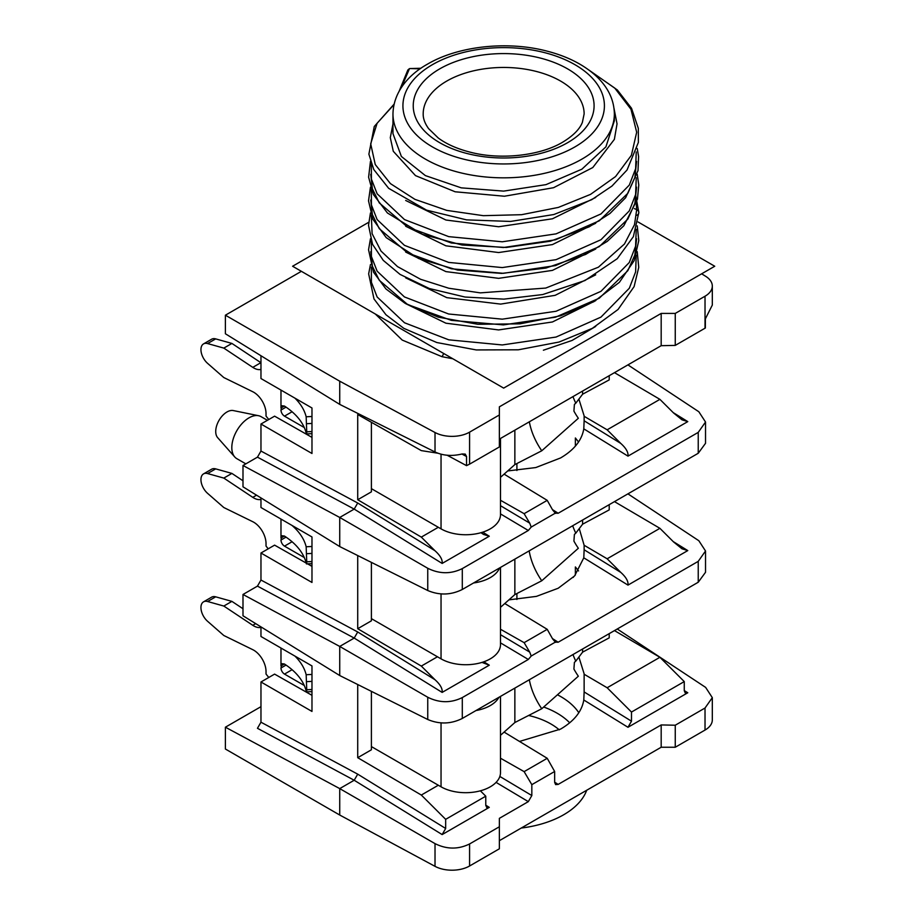 <?xml version="1.0" encoding="UTF-8"?>
<svg xmlns="http://www.w3.org/2000/svg" width="916" height="916" viewBox="0 0 916 916"><rect width="100%" height="100%" fill="white"/><g stroke="black" fill="none" stroke-linecap="round" stroke-linejoin="round"><path stroke-width="1.37" d="M339.733 517.46L354.194 509.101L357.721 503.01L260.968 451.05L257.453 457.153L242.992 465.5L339.733 517.46L427.749 568.275C439.428 574.069 450.947 574.183 462.294 568.607L462.294 589.48C450.947 595.125 439.428 595.469 427.749 590.522L339.733 546.566L339.733 517.46M306.173 563.054L274.594 545.135L260.968 553.012L260.968 580.034L257.453 586.125L242.992 594.473L242.992 615.781L339.733 675.539L339.733 646.433L427.749 697.248C439.428 703.041 450.947 703.156 462.294 697.58L462.294 718.453C450.947 724.098 439.428 724.442 427.749 719.495L339.733 675.539M260.968 553.012L311.978 582.462L311.978 536.959L260.968 507.51L260.968 497.915M357.721 555.543L357.721 628.72L371.392 620.819L371.392 562.378M242.992 594.473L339.733 646.433L354.194 638.074L357.721 631.983L434.963 679.695L421.314 666.081L357.721 628.72M311.978 695.324L274.594 674.107L260.968 681.985L260.968 722.209L257.453 728.3L354.194 780.249L357.721 774.157L445.668 828.476L445.668 819.339L421.314 795.054L357.721 757.692L371.392 749.792L371.392 691.351M260.968 681.985L311.978 711.434L311.978 665.932L260.968 636.483L260.968 626.888M357.721 684.515L357.721 757.692M301.387 271.319L225.393 315.196L339.733 381.205L339.733 404.391L435.02 451.977C443.115 455.733 452.126 456.397 462.076 453.97L465.259 454.096L466.542 456.512L466.542 465.649L447.065 455.183M357.721 503.01L434.963 550.722L421.314 537.108L357.721 499.747L357.721 414.536L421.314 450.615L437.882 453.214M311.978 437.379L274.594 416.162L260.968 424.028L260.968 451.05M260.968 424.028L311.978 453.489L311.978 407.986L260.968 378.537L260.968 355.74M434.963 679.695C440.264 684.47 442.657 688.706 442.142 692.404L489.281 665.188L481.988 662.394M614.476 501.625L659.909 528.326L673.569 541.94L681.996 548.787L687.779 550.585L627.975 585.106C628.49 581.42 626.097 577.183 620.796 572.408L607.148 558.783L584.133 545.272L584.133 549.76L620.796 572.408M627.929 493.861L698.839 540.726L705.526 550.997L698.232 561.359L558.165 642.231L555.279 642.15L531.2 656.051L528.314 659.463L462.294 697.58M584.133 549.76L583.79 557.821L574.607 575.912L558.176 588.255L536.444 596.373L508.907 599.865M516.91 599.476L516.91 593.522M516.91 470.526L516.91 463.53M578.935 399.262L584.133 415.875L584.133 420.788L620.796 443.436C626.097 448.21 628.49 452.447 627.975 456.134L687.779 421.612L681.996 419.814L673.569 412.967L659.909 399.353L607.148 429.81L620.796 443.436M507.716 470.939L535.791 467.561L560.569 457.954C574.126 449.996 581.866 440.298 583.79 428.848L584.133 420.788M575.374 446.081L575.374 437.974L578.534 441.959M579.347 528.887L584.133 545.272M575.374 575.053L575.374 566.947L578.523 570.92M578.935 657.207L584.133 673.821L584.133 691.935L631.49 721.19L627.975 727.281L687.779 692.759L685.248 692.977L684.263 690.721L684.263 681.584L631.49 712.053L631.49 721.19M519.486 741.433L560.569 729.102C574.126 721.144 581.866 711.446 583.79 699.996L584.133 691.935M578.798 712.694A80.471 46.464 0 0 0 557.455 694.775M614.476 630.597L659.909 657.299L684.263 681.584M614.476 372.652L659.909 399.353M339.733 381.205L435.02 432.512A24.881 14.358 0 0 0 469.576 432.157L499.357 414.971L499.357 406.841L661.18 313.421L675.252 313.421L675.252 345.401L705.366 328.008L705.366 318.871L712.316 305.062L712.316 286.067A24.881 14.358 0 0 0 705.629 276.277L701.645 273.804M242.992 465.5L242.992 486.808L339.733 546.566M245.831 463.862L236.843 458.676A24.251 14.003 -60 0 1 234.759 456.97L217.653 437.642A15.927 9.194 -60 0 1 217.035 424.623A15.927 9.194 -60 0 1 226.985 411.971A15.927 9.194 -60 0 1 233.294 410.563L258.575 415.715A24.251 14.003 -60 0 1 261.094 416.666L267.415 420.318M234.759 456.97A24.251 14.003 -60 0 1 233.82 437.127A24.251 14.003 -60 0 1 248.969 417.868A24.251 14.003 -60 0 1 258.575 415.715M675.252 313.421L705.022 296.223A24.881 14.358 0 0 0 712.316 286.067M452.836 358.763L441.981 356.679L402.227 340.076L375.308 314.005M608.304 327.699L588.484 339.138M225.393 727.201L339.733 788.607L435.02 843.625C446.71 849.43 458.229 849.533 469.576 843.957L469.576 865.998A24.881 14.358 180 0 1 435.02 866.341L339.733 815.034L225.393 749.025L225.393 727.201L260.968 706.671M225.393 315.196L225.393 333.767L339.733 404.391M339.733 815.034L339.733 788.607L354.194 780.249L442.142 834.579L489.281 807.362L486.751 807.58L485.766 805.324L485.766 796.187L480.385 790.817M617.258 628.994L705.629 687.389L712.316 697.66L705.022 708.022L675.252 725.22L675.252 747.25L661.18 747.25L499.357 840.682M499.85 776.447L531.83 795.546L531.83 784.657L554.649 771.49L554.649 782.367L555.623 784.611L558.165 784.405L661.18 724.934L675.252 725.22M531.83 795.546L528.314 801.637L499.357 818.354L499.357 826.77L469.576 843.957M584.133 416.299L607.148 429.81M584.133 674.245L607.148 687.756L631.49 712.053M698.232 432.386L705.526 422.024L705.526 443.321L698.232 453.271L698.232 432.386L558.165 513.258L555.279 513.178L531.2 527.078L528.314 530.49L462.294 568.607M480.98 532.7L483.488 534.417L489.281 536.215L442.142 563.432C442.657 559.733 440.264 555.497 434.963 550.722M627.929 364.889L698.839 411.753L705.526 422.024M421.314 537.108L438.317 527.284M357.721 499.747L371.392 491.846L371.392 422.287M469.576 865.998L499.357 848.8L499.357 826.77M675.252 747.25L705.022 730.063L705.022 708.022M712.316 697.66L712.316 719.907A24.881 14.358 180 0 1 705.022 730.063M586.709 790.245A84.879 49.006 0 0 1 563.683 814.759A84.879 49.006 180 0 1 521.227 828.053M698.232 453.271L462.294 589.48M659.909 657.299L607.148 687.756M307.593 563.855L311.978 566.351M469.576 432.157L469.576 464.149L466.542 465.649M469.576 464.149L499.357 446.962L499.357 414.971M675.252 345.401L661.18 345.687L499.357 439.119M500.491 505.689L529.711 523.139L524.124 513.681L547.218 500.354L504.109 474.145M524.124 513.681L500.491 500.273M547.218 500.354L552.611 509.926L555.508 513.395M661.18 313.421L661.18 345.687M555.508 642.368L552.611 638.899L547.218 629.326L504.796 603.529M705.526 550.997L705.526 572.294L698.232 582.244L462.294 718.453M661.18 724.934L661.18 747.25M531.83 784.657L524.124 771.627L500.491 758.219M524.124 771.627L547.218 758.299L504.109 732.09M547.218 758.299L554.649 771.49M500.491 634.662L529.711 652.112L531.2 656.051M529.711 652.112L524.124 642.654L547.218 629.326M421.314 666.081L437.436 656.772M524.124 642.654L500.491 629.246M445.668 828.476L442.142 834.579M445.668 819.339L485.766 796.187M421.314 795.054L438.317 785.23M529.711 523.139L531.2 527.078M659.909 528.326L607.148 558.783M614.361 120.775L605.911 146.846L581.9 169.185L545.97 184.643L503.605 191.112L461.252 187.849L425.356 175.597L401.38 156.464L392.964 133.621L392.964 113.916A110.699 63.914 0 0 0 461.298 172.964A110.699 63.914 0 0 0 581.935 159.109A110.699 63.914 0 0 0 614.361 113.916L614.361 120.752M420.959 68.253L409.956 68.551L420.135 68.826M401.483 87.329L409.326 69.021L407.826 70.028L399.33 90.787M405.685 226.263L445.932 245.82L498.636 252.541L552.428 244.583L595.698 223.252M405.685 200.467L445.932 220.023L498.636 226.756L552.428 218.798L595.698 197.455M589.366 70.395L614.762 88.085L630.964 109.244L636.677 132.236L631.399 155.285L615.563 176.559L590.522 194.387L558.313 207.428L521.548 214.699L483.305 215.672L446.768 210.382L414.948 199.367L390.422 183.612L375.251 164.536L370.694 143.812L377.106 123.259L393.96 104.642M636.242 151.976L635.612 168.727L629.292 185.101L600.965 213.943L556.058 233.866L502.254 241.79L448.714 236.637L404.494 219.577L377.152 193.814L371.392 179.078L371.346 164.01M636.242 177.761L635.601 194.558L629.303 210.886L600.965 239.729L556.058 259.663L502.254 267.575L448.68 262.411L404.448 245.351L377.129 219.588L371.404 204.875L371.335 189.795M636.242 203.558L636.677 209.741L634.513 224.638L624.46 244.011L598.388 267.197L545.73 288.071L480.316 292.868L448.771 288.231L420.593 279.288L397.521 266.613L380.999 251.053L372.102 233.66L371.346 215.604M636.597 161.411L634.857 177.589L627.838 193.299L599.27 220.813L555.451 239.809L503.365 247.526L451.359 242.992L407.677 227.191L379.293 202.917L372.377 188.833L370.762 174.28M636.586 187.139L634.868 203.375L627.861 219.05L599.304 246.587L555.474 265.594L503.388 273.311L451.336 268.777L407.631 252.953L379.27 228.668L372.377 214.619L370.762 200.031M405.674 252.06L445.909 271.605L498.636 278.338L552.428 270.38L595.698 249.037M636.242 229.355L635.601 246.164L629.269 262.526L600.942 291.334L556.104 311.245L502.277 319.169L448.622 313.993L404.437 296.933L377.14 271.193L371.404 256.48L371.346 241.4M636.242 255.152L635.612 271.903L629.315 288.242L600.976 317.108L556.023 337.054L502.266 344.954L448.76 339.825L404.517 322.775L377.14 296.979L371.392 282.254L371.346 267.186M543.394 350.221L572.111 340.431L595.698 326.428M405.685 303.654L445.92 323.199L498.579 329.932L552.44 321.974L595.698 300.631M405.685 277.857L446.813 297.654L500.674 304.101L555.153 295.33L595.698 274.834M443.619 353.439A6.962 2.301 -75.9 0 1 441.981 356.679M636.586 238.778L634.857 255.003L627.815 270.712L599.27 298.204L555.508 317.176L503.399 324.905L451.29 320.348L407.62 304.536L379.281 280.285L372.377 266.224L370.762 251.671M609.209 375.697L609.209 379.9L582.599 394.212L582.599 391.063M572.992 396.605A61.979 42.445 -131.6 0 0 575.775 403.2L582.599 394.212M529.334 421.807A61.979 42.445 -131.6 0 0 541.757 450.786L578.34 418.269A61.979 42.445 48.4 0 1 573.908 411.089L574.412 404.403L575.775 403.2M514.861 430.165L514.861 464.584L541.757 450.786M500.491 477.35L514.861 464.584M371.392 488.64L441.043 528.864A34.831 20.106 0 0 0 478.999 533.215A34.831 20.106 0 0 0 500.491 514.643L500.491 438.455M231.908 343.431L223.813 348.103L207.589 343.557A12.515 7.225 -120 0 0 203.547 343.889L211.63 339.218A12.515 7.225 60 0 1 215.684 338.886L231.908 343.431L260.877 362.69A17.415 10.053 -120 0 0 260.968 362.759M203.547 343.889A12.515 7.225 -120 0 0 201.257 352.5A12.515 7.225 -120 0 0 207.589 363.354L223.813 377.552L252.782 391.739A17.415 10.053 -120 0 1 266.029 413.563L266.029 416.093L268.789 419.517M223.813 348.103L252.782 367.362A17.415 10.053 -120 0 0 260.968 369.4M281.968 405.765L280.983 410.047L286.032 407.128M304.284 427.554L284.498 416.139A4.981 2.874 60 0 1 280.983 410.047M306.528 433.921L306.162 433.028C306.551 434.516 306.734 434.115 306.734 431.814L306.162 416.78A89.047 51.41 0 0 0 294.918 398.128M306.162 433.028A89.047 51.41 0 0 0 284.395 406.04L281.991 405.754M609.209 504.67L609.209 509.891L582.599 524.192L582.599 520.036M572.695 525.75A61.979 42.445 -131.6 0 0 575.775 533.181L582.599 524.192M529.173 550.871A61.979 42.445 -131.6 0 0 541.757 580.778L578.34 548.26A61.979 42.445 48.4 0 1 573.908 541.081L574.412 534.394L575.775 533.181M473.583 582.965A34.831 20.106 0 0 0 499.586 567.954M514.861 559.138L514.861 594.576L541.757 580.778M500.491 607.342L514.861 594.576M371.392 618.632L441.043 658.844A34.831 20.106 0 0 0 478.999 663.207A34.831 20.106 0 0 0 500.491 644.635L500.491 567.428M231.908 473.412L223.813 478.083L207.589 473.549A12.515 7.225 -120 0 0 203.547 473.881L211.63 469.21A12.515 7.225 60 0 1 215.684 468.877L231.908 473.412L242.992 480.785M203.547 473.881A12.515 7.225 -120 0 0 201.257 482.48A12.515 7.225 -120 0 0 207.589 493.346L223.813 507.533L252.782 521.719A17.415 10.053 -120 0 1 266.029 543.543L266.029 546.073L268.228 548.821M223.813 478.083L252.782 497.354A17.415 10.053 -120 0 0 260.968 499.392M306.528 563.913L306.162 563.008A89.047 51.41 0 0 0 284.395 536.032L281.991 535.734L280.983 540.028L286.032 537.12M304.284 557.546L284.498 546.131A4.981 2.874 60 0 1 280.983 540.028M306.162 563.008C306.551 564.508 306.734 564.107 306.734 561.806L306.162 546.76A89.047 51.41 0 0 0 291.964 525.406M609.209 633.643L609.209 637.845L582.599 652.158L582.599 649.009M572.992 654.551A61.979 42.445 -131.6 0 0 575.775 661.146L582.599 652.158M573.084 577.504L573.004 577.469A11.439 6.607 180 0 1 573.576 577.011M529.334 679.752A61.979 42.445 -131.6 0 0 541.757 708.732L578.34 676.214A61.979 42.445 48.4 0 1 573.908 669.035L574.412 662.348L575.775 661.146M475.999 710.553A34.831 20.106 0 0 0 498.934 697.305M514.861 688.111L514.861 722.529L541.757 708.732M500.491 735.296L514.861 722.529M371.392 746.586L441.043 786.81A34.831 20.106 0 0 0 478.999 791.161A34.831 20.106 0 0 0 500.491 772.589L500.491 696.4M231.908 601.377L223.813 606.048L207.589 601.503A12.515 7.225 -120 0 0 203.547 601.835L211.63 597.163A12.515 7.225 60 0 1 215.684 596.831L231.908 601.377L242.992 608.739M203.547 601.835A12.515 7.225 -120 0 0 201.257 610.445A12.515 7.225 -120 0 0 207.589 621.3L223.813 635.498L252.782 649.684A17.415 10.053 -120 0 1 266.029 671.508L266.029 674.039L268.789 677.462M223.813 606.048L252.782 625.307A17.415 10.053 -120 0 0 260.968 627.346M306.528 691.866L306.162 690.973A89.047 51.41 0 0 0 284.395 663.986L281.991 663.699L280.983 667.993L286.032 665.073M304.284 685.5L284.498 674.084A4.981 2.874 60 0 1 280.983 667.993M306.162 690.973C306.551 692.462 306.734 692.061 306.734 689.759L306.162 674.726A89.047 51.41 0 0 0 294.918 656.074M638.051 221.97L714.743 266.247L503.663 388.109L292.593 266.247L368.656 222.325M442.142 563.432L354.194 509.101L257.453 457.153M357.721 631.983L260.968 580.034M357.721 774.157L260.968 722.209M461.893 454.015L466.542 456.512M257.453 586.125L354.194 638.074L442.142 692.404M583.79 557.821L627.975 585.106M687.779 550.585L673.203 541.574M558.165 642.231L552.417 638.555M489.281 665.188L483.808 661.799M500.491 642.86L528.314 659.463M584.133 113.916A80.471 46.464 0 0 0 534.463 70.99A80.471 46.464 0 0 0 446.768 81.066A80.471 46.464 0 0 0 423.192 113.916C423.066 118.542 424.875 123.454 428.619 128.652L438.317 138.041C446.573 144.156 457.279 148.896 470.446 152.239C501.006 160.197 540.314 155.617 562.63 142.209C573.164 135.797 579.748 129.167 582.393 122.309L584.133 113.916M569.683 722.793A75.627 43.659 0 0 0 543.669 707.026M559.252 729.846A66.834 38.587 0 0 0 528.624 715.476M687.779 692.759L684.263 690.584M558.165 784.405L554.649 782.161M583.79 699.996L627.975 727.281M489.281 807.362L485.766 805.187M496.083 782.39L528.314 801.637M583.79 428.848L627.975 456.134M489.281 536.215L482.743 532.173M500.491 513.887L528.314 530.49M687.779 421.612L673.203 412.601M558.165 513.258L552.417 509.582M435.02 843.625L435.02 866.341M427.749 697.248L427.749 719.495M427.749 568.275L427.749 590.522M435.02 432.512L435.02 451.977M698.232 582.244L698.232 561.359M705.022 328.214L705.022 296.223M439.726 68.872A90.421 52.201 0 0 0 439.726 142.701A90.421 52.201 0 0 0 567.599 142.701A90.421 52.201 0 0 0 567.599 68.872A90.421 52.201 0 0 0 439.726 68.872M432.432 64.658A100.749 58.166 0 0 0 432.432 146.915A100.749 58.166 0 0 0 574.904 146.915A100.749 58.166 0 0 0 574.904 64.658A100.749 58.166 0 0 0 432.432 64.658M614.006 108.374L617.04 123.855L614.373 139.358L592.789 167.548L553.55 187.711L504.43 196.23L455.16 191.787L415.498 175.62L393.296 151.289L390.296 137.652L392.964 124.004M634.376 208.608L636.677 209.569A3.985 3.16 179.3 0 1 638.818 212.34L638.818 212.512A3.985 3.16 179.5 0 0 636.677 209.741M638.818 212.42A3.985 3.16 179.3 0 0 638.818 212.34L635.578 194.639M636.677 215.34A3.985 3.16 179.5 0 0 638.818 212.512L633.368 236.671L617.224 258.701L584.935 280.548L542.719 294.551L503.869 299.131L464.996 297.036L429.409 288.54L400.063 274.411L383.277 260.396L372.537 244.32L368.518 225.302L370.453 212.97M207.589 343.557L215.684 338.886M252.782 367.362L260.877 362.69M441.043 454.187L441.043 528.864M284.395 406.04L280.983 408.009L280.983 390.09M284.498 416.139L292.078 411.765M306.162 416.78L311.978 416.482M306.734 423.696L311.978 423.432M311.978 431.55L306.734 431.814M207.589 473.549L215.684 468.877M252.782 497.354L256.549 495.178M441.043 593.82L441.043 658.844M284.395 536.032L280.983 538.001L280.983 519.063M284.498 546.131L292.078 541.745M306.162 546.76L311.978 546.474M306.734 553.676L311.978 553.424M311.978 561.542L306.734 561.806M207.589 601.503L215.684 596.831M252.782 625.307L255.69 623.624M441.043 722.793L441.043 786.81M284.395 663.986L280.983 665.955L280.983 648.036M284.498 674.084L292.078 669.711M306.162 674.726L311.978 674.428M306.734 681.641L311.978 681.378M311.978 689.496L306.734 689.759M392.964 113.916C393.456 91.039 409.91 73.898 427.451 64.166C458.424 45.892 507.727 40.682 547.264 51.182C567.622 56.483 583.973 64.83 596.327 76.223C608.121 87.386 614.132 99.947 614.361 113.916M588.587 69.822L617.338 89.974L631.536 108.283L638.315 128.32L638.372 142.415L627.048 169.998L611.957 186.062L591.679 199.722L553.802 214.527L510.567 221.443L466.576 219.874L426.57 210.142L388.659 188.318L373.785 169.552L368.885 154.163L374.266 126.488L394.063 104.195M637.227 148.484L638.589 156.51L638.005 170.616L625.639 197.696L609.953 213.497L589.194 226.836L550.333 241.217L506.353 247.457L462.099 245.019L422.39 234.324L387.411 212.97L373.316 194.421L368.61 177.189L370.453 161.388M637.227 174.28L638.773 184.963L637.456 199.115L623.83 225.76L607.228 241.4L585.587 254.453L545.936 268.056L501.659 273.403L457.599 270.06L418.601 258.53L386.209 237.622L372.881 219.29L368.518 200.844L370.453 187.185M637.227 225.874L638.784 240.553L634.216 260.568L619.376 282.346L593.912 301.662L560.638 315.757L520.059 323.84L477.889 324.275L438.249 317.154L404.964 303.23L385.922 288.929L373.499 272.166L368.553 249.77L370.453 238.767M637.227 251.671L638.738 267.38L634.101 286.628L618.06 309.471L592.331 328.34L559.092 342.023L518.387 349.798L476.251 349.935L436.795 342.527L403.841 328.363L385.957 314.749L373.991 298.937L368.656 273.884L370.453 264.564M409.383 68.677L407.826 70.028M311.978 433.657L306.471 433.932M311.978 563.638L306.471 563.913M311.978 691.603L306.471 691.878"/></g></svg>

